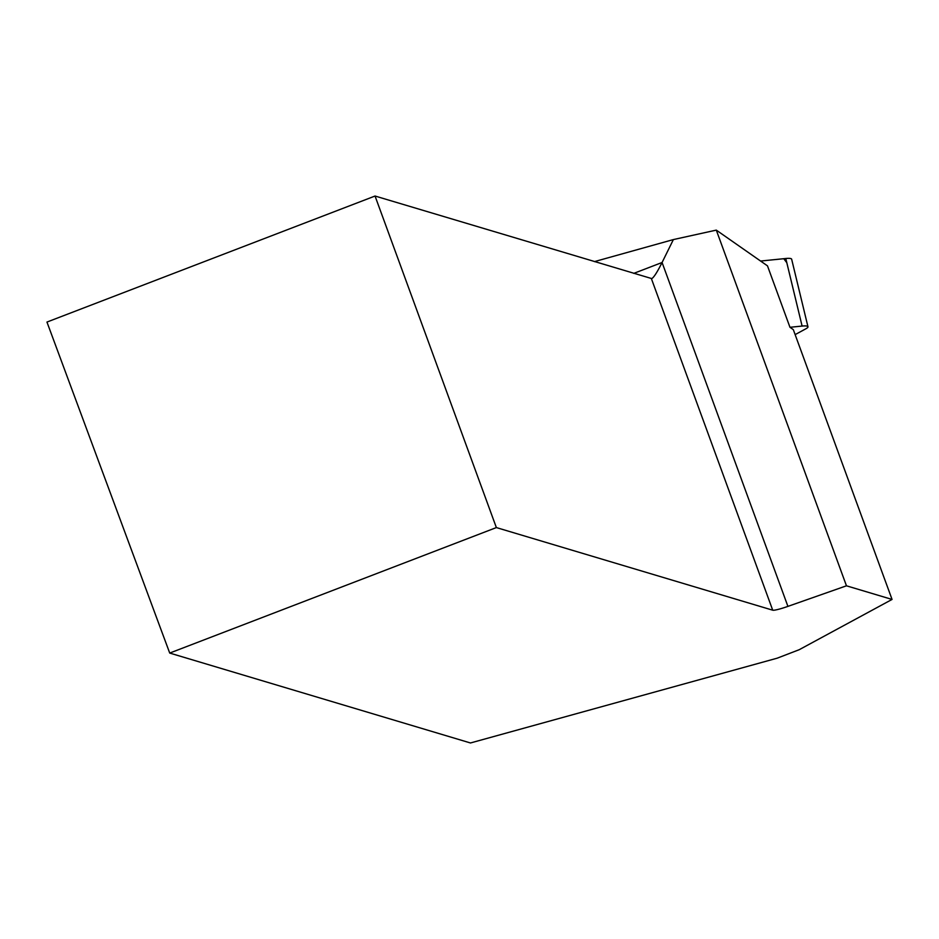 <?xml version="1.0" encoding="UTF-8"?>
<svg xmlns="http://www.w3.org/2000/svg" width="939" height="939" viewBox="0 0 939 939"><rect width="100%" height="100%" fill="white"/><g stroke="black" fill="none" stroke-linecap="round" stroke-linejoin="round"><path stroke-width="1.41" d="M795.133 334.613L805.885 328.791A13.275 2.535 166.4 0 0 807.963 326.772A13.275 2.535 166.4 0 0 802.106 326.068L789.969 327.288L793.314 329.636L892.05 599.434L799.206 649.706L777.187 658.18L470.462 742.972L169.713 653.063L496.367 527.577L375.048 196.028L651.795 278.601C653.873 277.392 657.3 272.028 662.077 262.497L673.38 239.574L594.422 261.617M786.812 262.72L783.772 258.706L760.59 261.042L785.79 258.495A13.275 2.535 -13.6 0 1 791.647 259.199L807.963 326.772M789.969 327.288L767.48 265.854L716.293 230.114L673.38 239.574M716.293 230.114L846.462 585.807L892.05 599.434M846.462 585.807L787.915 606.383A17.841 1.948 -20.1 0 1 772.715 610.186L496.367 527.577M169.713 653.063L46.95 322.065L375.048 196.028M802.106 326.068L785.79 258.495M633.766 273.378L662.077 262.497L787.915 606.383M772.715 610.186L651.396 278.648"/></g></svg>
